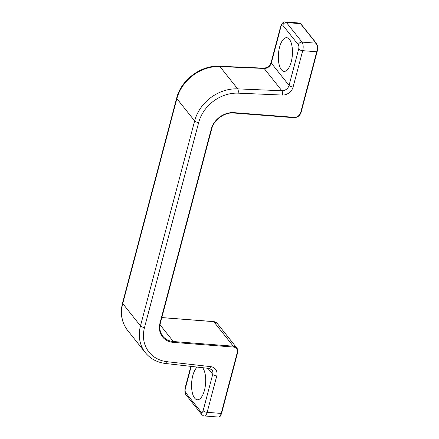 <?xml version="1.0" encoding="UTF-8"?>
<svg xmlns="http://www.w3.org/2000/svg" width="439" height="439" viewBox="0 0 439 439"><rect width="100%" height="100%" fill="white"/><g stroke="black" fill="none" stroke-linecap="round" stroke-linejoin="round"><path stroke-width="0.66" d="M197.243 367.092A16.901 6.975 -85.6 0 0 191.656 388.241A16.901 6.975 -85.6 0 0 199.591 399.073A16.901 6.975 -85.6 0 0 205.512 384.251A16.901 6.975 -85.6 0 0 202.648 367.728A16.901 6.975 -85.6 0 0 202.62 367.701M281.383 69.724A16.901 6.975 94.4 0 1 279.385 47.939A16.901 6.975 94.4 0 1 288.84 38.725A16.901 6.975 94.4 0 1 292.347 55.078A16.901 6.975 94.4 0 1 286.354 70.69A16.901 6.975 94.4 0 1 281.383 69.724M237.598 352.429L237.236 352.66A5.795 4.829 141.5 0 0 233.35 347.04L233.279 346.184A6.437 5.361 -38.5 0 1 236.791 347.962C237.779 349.257 238.064 350.783 237.636 352.544L221.585 413.302L221.185 413.417L237.236 352.66M161.832 317.562L213.645 321.589L217.256 323.428A6.437 5.361 141.5 0 0 213.749 321.655L213.535 321.639M160.328 323.005A19.316 16.089 141.5 0 0 162.814 336.197A19.316 16.089 141.5 0 0 173.339 341.526L233.279 346.184L213.749 321.655L161.821 317.616M221.547 413.187L221.585 413.302C220.065 417.593 219.495 416.66 218.463 417.05A6.437 2.656 -85.6 0 0 221.185 413.417L207.148 412.325A6.437 2.656 94.4 0 1 204.431 415.958L218.463 417.05M160.026 324.805L173.339 341.526L173.405 342.382A19.964 16.627 -38.5 0 1 160.016 323.033L211.236 129.187A19.964 16.627 141.5 0 1 234.102 112.658L294.042 117.317L293.669 117.619M160.383 322.802L160.016 323.033M233.35 347.04L173.405 342.382M127.59 330.353L145.347 352.66A38.632 32.179 -38.5 0 1 140.485 325.864L122.728 303.563A38.632 32.179 141.5 0 0 127.59 330.353C121.647 322.506 119.962 313.375 122.541 302.97L176.687 98.034A3.221 1.185 -165.2 0 0 176.873 98.627A38.632 32.179 -38.5 0 1 219.906 66.563A3.221 1.284 -87.5 0 0 219.385 66.245C201.013 65.06 181.06 79.936 176.687 98.034M198.664 122.552L144.519 327.489A3.221 1.185 14.8 0 1 140.485 325.864L194.631 120.928A3.221 1.185 14.8 0 0 198.664 122.552A35.416 29.495 -38.5 0 1 238.108 93.156A3.221 1.284 92.5 0 0 237.664 88.865L219.906 66.563L264.135 68.457A6.437 5.361 141.5 0 0 271.302 63.112L280.911 26.746A3.221 1.328 94.4 0 1 282.787 25.248L298.322 44.762A3.221 1.328 94.4 0 1 298.668 49.053L289.06 85.413A6.437 5.361 -38.5 0 1 281.887 90.758L237.664 88.865A38.632 32.179 141.5 0 0 194.631 120.928L176.873 98.627L122.728 303.563A3.221 1.185 -165.2 0 1 122.541 302.97M191.174 366.4L185.357 388.405A3.221 1.185 -165.2 0 1 185.17 387.807L190.839 366.362M185.357 388.405A3.221 1.328 -85.6 0 0 185.702 392.691A3.221 2.683 141.5 0 0 186.109 394.924C184.984 393.97 184.665 391.599 185.17 387.807M185.702 392.691L201.238 412.205A3.221 2.683 141.5 0 0 201.644 414.438C202.9 415.596 203.828 416.101 204.431 415.958M201.238 412.205A3.221 1.328 -85.6 0 0 203.114 410.706A3.221 1.185 14.8 0 0 207.148 412.325L216.756 375.965A3.221 1.185 14.8 0 1 212.723 374.341A6.437 5.361 141.5 0 0 211.911 369.874L209.112 368.436A3.221 1.366 -83.5 0 0 210.583 366.631A9.658 8.045 -38.5 0 1 216.756 375.965M203.114 410.706L212.723 374.341L207.91 368.299M145.347 352.66C150.429 358.855 157.206 362.471 165.684 363.514A3.221 1.366 -83.5 0 0 167.155 361.709L210.583 366.631M144.519 327.489A35.416 29.495 141.5 0 0 167.155 361.709M301.044 112.285L300.682 112.521A5.795 4.829 -38.5 0 1 294.042 117.317M238.108 93.156L282.337 95.054A9.658 8.045 141.5 0 0 293.093 87.037L302.701 50.672L316.738 51.764L300.682 112.521M317.101 51.528L316.738 51.764A6.437 2.656 94.4 0 0 316.047 43.187L302.01 42.1L286.475 22.581A6.437 2.656 -85.6 0 0 285.443 21.95L299.48 23.042A6.437 2.656 94.4 0 1 300.512 23.673L316.047 43.187A0.642 0.538 141.5 0 1 316.398 43.368C317.66 45.349 317.907 48.109 317.139 51.648L301.083 112.406C299.826 115.869 297.39 117.625 293.773 117.685L233.833 113.021L234.102 112.658M316.398 43.368L300.863 23.854A0.642 0.538 141.5 0 0 300.512 23.673L286.475 22.581A3.221 2.683 -38.5 0 0 282.787 25.248M211.598 128.951L211.236 129.187M233.729 112.96L233.833 113.021C224.548 112.033 213.826 119.77 211.636 129.071L160.416 322.917C159.165 328.054 159.966 332.477 162.814 336.197M282.337 95.054A3.221 1.284 92.5 0 0 281.887 90.758L264.135 68.457A3.221 1.284 -87.5 0 0 263.609 68.138L219.385 66.245M293.093 87.037A3.221 1.185 14.8 0 1 289.06 85.413L271.302 63.112A3.221 1.185 -165.2 0 1 271.115 62.519C269.782 66.059 267.28 67.93 263.609 68.138M280.911 26.746A3.221 1.185 -165.2 0 1 280.724 26.153C282.107 22.927 283.682 21.527 285.443 21.95M298.322 44.762A3.221 2.683 -38.5 0 1 302.01 42.1A6.437 2.656 -85.6 0 1 302.701 50.672A3.221 1.185 14.8 0 1 298.668 49.053M217.256 323.428L236.791 347.962M186.109 394.924L201.644 414.438M165.684 363.514L209.112 368.436M299.48 23.042L300.863 23.854M271.115 62.519L280.724 26.153"/></g></svg>
